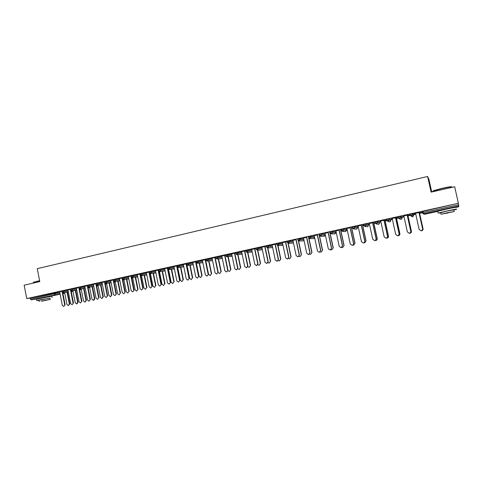 <?xml version="1.0" encoding="UTF-8"?>
<svg xmlns="http://www.w3.org/2000/svg" width="483" height="483" viewBox="0 0 483 483"><rect width="100%" height="100%" fill="white"/><g stroke="black" fill="none" stroke-linecap="round" stroke-linejoin="round"><path stroke-width="0.72" d="M48.294 296.604L40.004 298.252M452.251 207.901L446.672 208.813L441.281 210.31M431.73 191.986L428.934 179.422L427.606 176.482L37.263 268.663L39.775 281.607L24.15 285.181L26.734 298.597L458.379 203.271L454.672 186.746L431.096 192.131L427.606 176.482M177.164 266.737L177.575 266.646M186.547 264.672L186.873 264.599M330.094 233.072L330.414 232.999M335.679 231.84L336.083 231.755M340.883 230.699L341.463 230.572M346.45 229.473L347.114 229.328M351.781 228.296L352.626 228.115L352.385 226.998L354.498 226.551L357.275 226.793M357.335 227.076L358.253 226.871M362.793 225.875L363.904 225.627M368.33 224.655L369.513 224.396M373.927 223.424L375.309 223.122M379.445 222.21L380.894 221.89M385.168 220.948L386.829 220.58M390.669 219.735L392.395 219.36M396.537 218.449L398.481 218.02M402.013 217.241L404.017 216.801M408.02 215.919L410.254 215.424M413.478 214.718L415.772 214.21M419.63 213.365L422.16 212.804M421.925 211.747L422.945 211.397L423.205 212.574L458.608 204.786L458.705 206.796L456.507 207.279L458.705 206.796M422.945 211.397L458.379 203.271M458.608 204.786L458.337 203.584M37.119 298.953L31.081 299.883L30.169 298.083L26.734 298.597M413.714 213.685L418.984 212.562M419.473 212.846L421.351 212.429L419.522 212.87M415.652 213.685L414.287 213.987M413.726 213.721L415.573 213.317M414.299 214.023L415.664 213.721M61.848 291.116L68.006 290.114M30.169 298.083L59.693 291.943M70.283 289.438L67.982 289.981M80.474 287.023L80.667 288.019L78.916 288.375L78.717 287.379L84.857 286.407M87.308 285.682L84.833 286.268M95.906 283.606L102.028 282.633M104.654 281.861L101.998 282.483M113.414 279.742L119.512 278.788M122.332 277.96L119.482 278.625M122.03 278.063L122.338 277.991M133.06 275.419L133.266 276.439L131.461 276.813L131.255 275.787L137.335 274.875M140.342 273.988L137.299 274.694M139.895 274.121L140.348 274.018M149.44 271.796L155.49 270.885M158.696 269.937L155.454 270.691M158.098 270.106L158.702 269.973M177.092 266.471L177.297 267.491M167.969 267.709L174.001 266.827M177.406 265.813L173.958 266.61M176.657 266.012L177.412 265.843M177.056 266.302L177.49 266.211M177.478 266.175L177.05 266.272M186.861 263.537L192.874 262.686M196.484 261.605L192.82 262.444M195.573 261.84L196.49 261.635M208.022 258.876L208.239 259.939L206.344 260.331L206.126 259.268L212.115 258.471M215.943 257.312L212.055 258.206M214.863 257.584L215.949 257.348M225.778 254.952L231.737 254.179M235.782 252.935L231.677 253.877M234.539 253.243L235.795 252.971M245.817 250.532L251.758 249.808M256.032 248.467L251.685 249.463M254.601 248.817L256.038 248.504M266.272 246.022L272.183 245.352M276.687 243.909L272.098 244.959M275.081 244.301L276.693 243.945M287.137 241.422L293.03 240.824M295.97 239.695L292.933 240.365M308.438 236.718L314.312 236.223M317.295 234.992L314.192 235.674M330.185 231.925L332.256 231.46L335.619 231.562M339.066 230.192L335.902 230.886M340.781 230.222L341.36 230.095M341.354 230.059L340.636 230.216M361.296 225.283L358.066 226.002M358.145 226.358L357.619 226.479L358.151 226.394M362.691 225.398L363.802 225.15M363.796 225.114L362.576 225.386M379.378 221.908L377.217 221.534L377.465 222.687L379.62 223.031L379.378 221.908M375.068 222.035L377.217 221.534M384.003 220.278L380.701 221.009M380.779 221.371L379.91 221.564L380.785 221.407M385.066 220.465L386.726 220.097M386.72 220.061L384.975 220.447M398.24 216.933L400.425 216.414L401.953 216.945M407.199 215.164L403.824 215.907M407.851 215.406L409.711 214.995L407.912 215.43M403.903 216.275L402.677 216.547L403.915 216.312M413.412 214.41L412.216 213.812L412.476 214.983L413.665 215.551L413.412 214.41M410.019 214.349L412.216 213.812M396.356 217.942L398.191 217.537L396.428 217.96M392.281 218.835L391.236 219.065L392.287 218.871M395.541 217.736L392.202 218.473M390.602 219.439L388.755 218.986L389.008 220.145L390.85 220.562L390.602 219.439M386.593 219.493L388.755 218.986M369.398 223.877L368.704 224.034L369.41 223.919M373.818 222.941L375.2 222.639M375.194 222.603L373.715 222.929M372.592 222.796L369.32 223.514M368.269 224.36L365.794 224.058L366.042 225.205L368.511 225.47L368.269 224.36M363.669 224.547L365.794 224.058M346.999 228.815L346.643 228.894L347.011 228.851M351.678 227.825L352.524 227.638M352.512 227.602L351.546 227.813M350.127 227.753L346.921 228.459M346.389 229.177L343.316 229.014L343.564 230.149L346.625 230.282L346.389 229.177M341.227 229.491L343.316 229.014M329.992 232.601L330.312 232.528M330.306 232.498L329.835 232.601M328.126 232.601L324.993 233.295M319.257 234.333L321.31 233.875L324.956 233.911M306.578 237.358L303.505 238.034M297.733 239.079L303.614 238.536M287.18 241.603L282.464 242.677M285.471 242.013L287.186 241.633M276.65 243.734L282.555 243.1M266.308 246.203L261.84 247.224M264.787 246.571L266.314 246.239M255.99 248.286L261.919 247.592M245.859 250.713L241.627 251.679M244.519 251.045L245.865 250.749M235.746 252.754L241.699 252.005M225.815 255.133L221.818 256.05M224.649 255.429L225.821 255.169M215.901 257.131L221.878 256.334M206.163 259.468L202.395 260.337M205.172 259.721L206.175 259.504M196.448 261.424L202.443 260.591M186.456 264.231L186.782 264.159M186.776 264.129L186.45 264.201M186.897 263.718L183.341 264.539M186.07 263.935L186.909 263.754M177.37 265.632L183.389 264.769M167.74 268.355L168.084 268.282M168.078 268.246L167.734 268.325M168.006 267.884L164.661 268.657M167.335 268.071L168.012 267.92M167.77 268.506L168.205 269.49M160.495 269.363L160.706 270.402L158.865 270.782L158.653 269.743L164.703 268.868M149.47 271.971L146.331 272.702M148.951 272.122L149.482 272.007M142.117 273.414L142.322 274.447L140.505 274.821L140.299 273.789L146.367 272.889M131.291 275.98L128.345 276.668M130.917 276.101L131.298 276.016L131.448 276.813M122.296 277.785L128.381 276.844M113.451 279.917L110.698 280.563M106.399 281.299L106.598 282.314L104.817 282.676L104.618 281.667L110.728 280.72M95.942 283.781L93.376 284.384M87.278 285.507L93.4 284.529M78.759 287.572L76.368 288.134M71.991 288.894L72.184 289.885L70.44 290.241L70.246 289.251L76.392 288.266M61.884 291.291L59.669 291.817M415.561 213.275L419.135 229.419L421.091 230.723C422.178 230.445 422.667 229.769 422.559 228.694L422.601 228.701C422.71 229.775 422.22 230.451 421.134 230.729L421.091 230.723M419.027 212.556L422.601 228.701M418.978 212.526L422.559 228.694M420.856 230.741L421.556 230.783C422.631 230.512 423.114 229.842 423.005 228.779L423.048 228.791C423.156 229.848 422.673 230.512 421.599 230.783L421.11 230.789M423.005 228.779L419.395 212.472M423.048 228.791L419.51 212.834M433.245 191.123L433.637 190.622L442.084 188.322C448.375 186.933 451.551 186.438 451.617 186.83M451.641 187.15C452.432 186.51 449.262 186.969 442.132 188.533L433.215 190.99C432.502 191.292 432.533 191.425 433.305 191.389M453.845 210.008L456.381 209.326C457.727 208.783 454.642 209.308 447.137 210.908L438.141 213.088L440.744 212.87M455.97 207.497C457.31 206.935 454.225 207.455 446.721 209.054L437.731 211.258C437 211.494 437.018 211.572 437.779 211.482M440.707 212.719L447.161 210.999L453.809 209.857L454.159 211.403M447.542 212.695L441.051 214.253L454.189 211.542L447.542 212.695M447.638 213.033L443.376 213.776L447.638 213.033M39.618 280.81L33.412 282.307L39.582 280.635M33.562 282.09L33.345 282.525M49.997 298.216L40.077 299.852L36.841 300.637L39.026 300.402M52.079 297.594L51.808 296.188L36.569 299.219M39.002 300.287L49.972 298.102L50.232 299.418M41.598 301.054L50.244 299.484L41.598 301.054M46.779 300.221L41.218 301.235L46.779 300.221M403.812 215.871L407.356 231.931L409.288 233.223C410.369 232.951 410.852 232.281 410.743 231.206L410.798 231.212C410.906 232.281 410.423 232.951 409.349 233.229L409.004 233.241M407.254 215.152L410.798 231.212M407.193 215.122L410.743 231.206M392.19 218.431L395.698 234.412L397.618 235.698C398.68 235.426 399.157 234.756 399.049 233.7L399.121 233.7C399.23 234.756 398.753 235.426 397.696 235.698L397.431 235.716M395.607 217.718L399.121 233.7M395.529 217.694L399.049 233.7M380.689 220.966L384.166 236.863L386.074 238.149C387.118 237.877 387.589 237.213 387.481 236.157L387.571 236.157C387.68 237.207 387.209 237.871 386.165 238.143L385.947 238.161M384.088 220.26L387.571 236.157M383.997 220.242L387.481 236.157M369.314 223.478L372.755 239.29L374.645 240.57C375.683 240.299 376.142 239.64 376.04 238.596L376.142 238.59C376.245 239.634 375.786 240.292 374.754 240.564L374.573 240.582M372.689 222.772L376.142 238.59M372.58 222.76L376.04 238.596M358.054 225.959L361.471 241.693L363.343 242.967C364.363 242.701 364.822 242.043 364.713 241.005L364.828 240.999C364.937 242.037 364.484 242.689 363.464 242.961L363.301 242.973M361.411 225.259L364.828 240.999M361.29 225.247L364.713 241.005M409.3 233.223L409.922 233.247C410.985 232.975 411.462 232.311 411.353 231.26L411.407 231.266C411.516 232.317 411.039 232.981 409.982 233.247L409.638 233.265M411.353 231.26L407.773 215.038M411.407 231.266L407.906 215.394M397.829 235.674L398.415 235.686C399.459 235.42 399.93 234.762 399.821 233.712L399.894 233.712C400.002 234.762 399.532 235.414 398.487 235.686L398.227 235.704M399.821 233.712L396.271 217.573M399.894 233.712L396.422 217.924M386.424 238.083L387.022 238.101C388.054 237.835 388.519 237.177 388.41 236.139L388.495 236.139C388.604 237.177 388.145 237.829 387.106 238.095L386.901 238.113M388.41 236.139L384.897 220.079M388.495 236.139L385.06 220.429M375.116 240.468L375.75 240.492C376.77 240.226 377.229 239.574 377.12 238.542L377.223 238.536C377.332 239.568 376.873 240.214 375.852 240.486L375.677 240.504M377.12 238.542L373.637 222.566M377.223 238.536L373.812 222.904M363.922 242.816L364.599 242.858L366.066 240.908L364.556 242.864M365.951 240.92L362.498 225.024M366.066 240.908L362.685 225.362M346.915 228.417L350.302 244.072L352.155 245.34C353.164 245.074 353.616 244.422 353.508 243.39L353.641 243.378C353.749 244.41 353.296 245.062 352.288 245.328L352.143 245.346M350.253 227.722L353.641 243.378M350.115 227.716L353.508 243.39M352.832 245.141L353.562 245.195L355.023 243.263L353.544 245.201M354.896 243.269L351.473 227.457M355.023 243.263L351.672 227.789M335.89 230.85L339.247 246.427L341.089 247.688L342.568 245.738L341.233 247.67M339.211 230.156L342.568 245.738M339.06 230.149L342.423 245.75M341.855 247.441L342.634 247.513L344.095 245.587L342.646 247.513M343.95 245.599L340.557 229.86M344.095 245.587L340.775 230.186M324.981 233.259L328.307 248.751L330.13 250.013L331.61 248.069L330.185 250.007M328.283 232.571L331.61 248.069M328.12 232.565L331.453 248.087M330.982 249.705L331.821 249.802L333.276 247.888L331.875 249.796M333.125 247.906L329.756 232.245M333.276 247.888L329.986 232.565M314.185 235.638L317.482 251.057L319.293 252.313L320.766 250.375L319.378 252.301M317.464 234.955L320.766 250.375M317.289 234.955L320.591 250.393M320.217 251.951L321.117 252.072L322.572 250.164L321.201 252.06M322.403 250.182L319.07 234.599M322.572 250.164L319.305 234.919M303.499 237.998L306.765 253.34L308.559 254.589L310.032 252.657L308.679 254.571M306.759 237.316L310.032 252.657M306.572 237.316L309.845 252.681M309.567 254.161L310.527 254.318L311.976 252.416L310.635 254.306M311.795 252.44L308.734 238.107M311.976 252.416L308.987 238.427M292.921 240.329L296.164 255.598L297.939 256.841L299.406 254.921L298.083 256.817M296.164 239.653L299.406 254.921M295.964 239.659L299.212 254.946M299.013 256.346L300.04 256.539L301.483 254.65L300.172 256.521M301.289 254.674L298.349 240.83M301.483 254.65L298.572 240.957M282.452 242.641L285.664 257.831L287.427 259.069L288.894 257.161L287.512 259.051M285.676 241.965L288.894 257.161M285.465 241.977L288.683 257.185M288.568 258.502L289.655 258.743L291.098 256.859L289.734 258.731M290.893 256.89L288.019 243.305M291.098 256.859L288.236 243.354M272.092 244.923L275.274 260.041L277.025 261.273L278.486 259.377L277.115 261.255M275.298 244.253L278.486 259.377M275.069 244.265L278.262 259.407M278.226 260.627L279.379 260.923L280.816 259.045L279.464 260.905M280.599 259.075L277.773 245.666M280.816 259.045L277.991 245.66L276.862 244.833M261.834 247.187L264.992 262.233L266.719 263.458L268.18 261.569L266.821 263.44M265.016 246.523L268.18 261.569M264.781 246.535L267.944 261.599M267.987 262.722L269.2 263.078L270.637 261.212L269.297 263.06M270.408 261.243L267.612 247.942L266.483 247.115L267.612 247.942L272.49 247.598M270.637 261.212L267.842 247.924M251.679 249.427L254.807 264.4L256.521 265.62L257.976 263.736L256.636 265.602M254.843 248.769L257.976 263.736M254.595 248.781L257.735 263.772M257.844 264.787L259.123 265.215L260.56 263.356L259.232 265.191M260.319 263.392L257.554 250.182M260.56 263.356L257.795 250.164M241.621 251.643L244.724 266.544L246.427 267.763L247.882 265.885L246.547 267.739M244.772 250.991L247.882 265.885M244.513 251.009L247.622 265.928M247.797 266.815L249.15 267.328L250.58 265.481L249.264 267.304M250.333 265.517L247.592 252.398M250.58 265.481L247.845 252.374M231.665 253.841L234.744 268.669L236.435 269.882L237.884 268.017L236.555 269.858M234.798 253.189L237.884 268.017M234.527 253.213L237.612 268.059M237.847 268.802L239.272 269.423L240.697 267.582L239.393 269.399M240.437 267.624L237.727 254.589M240.697 267.582L237.992 254.565M221.812 256.014L224.861 270.77L226.533 271.983L227.982 270.124L226.533 271.983M224.927 255.368L227.982 270.124M224.643 255.392L227.704 270.166M230.645 269.707L229.485 271.5L230.645 269.707L227.958 256.757M227.988 270.734L229.485 271.5M230.91 269.665L228.23 256.727M212.049 258.17L215.08 272.853L216.734 274.06L218.177 272.207L216.734 274.06M215.146 257.524L218.177 272.207M214.857 257.548L217.887 272.255M220.942 271.772L219.801 273.553L220.942 271.772L218.28 258.9M218.213 272.551L219.801 273.553M221.22 271.724L218.57 258.87M202.383 260.301L205.39 274.918L207.032 276.119L208.475 274.278L207.032 276.119M205.468 259.655L208.475 274.278M205.166 259.685L208.173 274.32M211.337 273.813L210.208 275.588L211.337 273.813L208.698 261.019M205.547 259.643L208.584 274.398L210.208 275.588M211.626 273.764L208.994 260.989M192.814 262.414L195.79 276.958L197.42 278.154L198.863 276.318L197.42 278.154M195.881 261.774L198.863 276.318M195.567 261.804L198.549 276.373M201.822 275.835L200.705 277.598L201.822 275.835L199.213 263.12M196.08 261.726L199.093 276.421L200.705 277.598M202.123 275.787L199.515 263.084M183.335 264.503L186.293 278.981L187.905 280.17L189.342 278.347L187.905 280.17M186.384 263.869L189.342 278.347M186.064 263.899L189.022 278.401M192.397 277.846L191.292 279.597L192.397 277.846L189.813 265.197M186.71 263.796L189.698 278.419L191.292 279.597M192.711 277.791L190.127 265.161M173.952 266.574L176.881 280.985L178.481 282.169L179.911 280.351L178.481 282.169M176.983 265.94L179.911 280.351M176.651 265.976L179.585 280.406M183.063 279.826L181.97 281.571L183.063 279.826L180.503 267.256M177.623 266.827L180.388 280.4L181.97 281.571M183.383 279.778L180.823 267.22M164.655 268.626L167.559 282.966L169.147 284.149L170.577 282.338L169.147 284.149M167.667 267.993L170.577 282.338M167.323 268.035L170.239 282.398M173.82 281.794L172.739 283.527L173.82 281.794L171.278 269.291M168.525 269.321L171.169 282.362L172.739 283.527M174.152 281.74L171.616 269.254M155.448 270.655L158.327 284.934L159.903 286.111L161.328 284.306L159.903 286.111M158.442 270.027L161.328 284.306M158.092 270.069L160.984 284.366M164.661 283.744L163.592 285.465L164.661 283.744L162.143 271.307M159.45 271.518L162.034 284.3L163.592 285.465M164.999 283.684L162.487 271.265M146.325 272.666L149.187 286.878L150.744 288.055L152.169 286.256L150.744 288.055M149.307 272.044L152.169 286.256M148.945 272.086L151.813 286.316M155.592 285.676L154.53 287.385L155.592 285.676L153.093 273.306M150.448 273.607L152.99 286.226L154.53 287.385M155.937 285.616L153.449 273.263M137.287 274.658L140.124 288.804L141.676 289.975L143.095 288.188L141.676 289.975M140.257 274.042L143.095 288.188M139.889 274.084L142.733 288.248M146.603 287.584L145.558 289.293L146.603 287.584L144.127 275.286M141.513 275.624L144.025 288.134L145.558 289.293M146.959 287.524L144.489 275.238M128.339 276.632L131.153 290.718L132.686 291.883L134.111 290.102L132.686 291.883M137.534 275.89L133.266 276.439L132.541 277.604L131.461 276.813L134.111 290.102M130.911 276.065L133.737 290.168M137.703 289.48L136.665 291.177L137.703 289.48L135.246 277.242M132.656 277.586L135.149 290.023L136.665 291.177M138.066 289.42L135.614 277.194M119.476 278.588L122.265 292.607L123.787 293.767L125.206 291.998L123.787 293.767M122.646 279.156L125.206 291.998M122.024 278.027L124.825 292.064M128.883 291.358L127.856 293.042L128.883 291.358L126.449 279.18M123.883 279.53L126.353 291.895L127.856 293.042M129.257 291.291L126.824 279.132M110.692 280.526L113.463 294.479L114.966 295.638L116.385 293.875L114.966 295.638M113.873 281.245L116.385 293.875M113.215 279.971L115.992 293.942M120.14 293.217L119.126 294.89L120.14 293.217L117.731 281.106M115.189 281.456L117.635 293.749L119.126 294.89M120.527 293.151L118.112 281.052M101.991 282.446L104.739 296.339L106.236 297.492L107.649 295.735L106.236 297.492M105.173 283.267L107.649 295.735M104.491 281.897L107.244 295.801M111.482 295.059L111.875 294.992L110.48 296.725L111.482 295.059L109.092 283.008M106.574 283.358L109.001 295.584L110.48 296.725M111.875 294.992L109.484 282.953M93.37 284.348L96.099 298.174L97.578 299.327L98.991 297.576L97.578 299.327M96.552 285.242L98.991 297.576M95.845 283.805L98.58 297.649M102.903 296.882L103.302 296.816L101.907 298.542L102.903 296.882L100.53 284.892M98.037 285.248L100.44 297.407L101.907 298.542M103.302 296.816L100.929 284.837M84.827 286.232L87.532 299.997L89.005 301.144L90.412 299.4L89.005 301.144M88.009 287.186L90.412 299.4M87.278 285.688L89.995 299.478M94.402 298.693L94.807 298.621L93.823 300.269L93.418 300.341L94.402 298.693L92.048 286.763M89.578 287.113L91.963 299.212L93.418 300.341M94.807 298.621L92.458 286.703M76.362 288.097L79.049 301.803L80.504 302.95L81.911 301.211L80.504 302.95M79.538 289.1L81.911 301.211M79.007 288.641L81.488 301.283M85.974 300.486L86.391 300.408L85.002 302.129L85.974 300.486L83.644 288.611M81.198 288.967L83.559 301L85.002 302.129M86.391 300.408L84.06 288.55M67.976 289.951L70.639 303.596L72.088 304.731L73.488 303.004L72.088 304.731M71.14 290.989L73.488 303.004M70.627 290.657L73.06 303.082M77.624 302.261L78.047 302.183L77.087 303.819L76.664 303.892L77.624 302.261L75.312 290.446M72.891 290.802L75.233 302.769L76.664 303.892M78.047 302.183L75.734 290.386M59.663 291.786L62.307 305.371L63.744 306.5L65.145 304.779L63.744 306.5M62.814 292.849L65.145 304.779M62.313 292.595L64.704 304.858M69.353 304.018L69.781 303.946L68.399 305.648L69.353 304.018L67.059 292.263M64.656 292.62L66.98 304.525L68.399 305.648M69.781 303.946L67.487 292.197M458.85 205.951L423.494 213.715L424.37 214.319L437.761 211.385L424.376 214.319L423.096 213.727M421.907 211.657L422.166 212.834L423.205 212.574L423.494 213.715L422.1 212.864L421.84 211.687M50.854 296.206L60.127 294.171L50.86 296.206M64.493 293.211L62.935 293.453M60.073 293.881L31.081 299.883M30.357 299.055L54.126 293.821L53.933 292.837M55.255 292.583L55.448 293.573L54.827 294.666L54.126 293.821L59.886 292.915M64.752 293.103L64.432 293.229L64.746 293.072M422.184 212.925L424.376 214.319M413.665 215.557L412.651 216.879L411.564 216.336L412.476 214.983L410.2 215.484L409.94 214.313M410.278 215.521L412.88 216.837M400.425 216.414L400.679 217.579L402.2 218.068L401.947 216.939M398.499 218.099L398.173 216.909M386.847 220.653L386.527 219.481M375.321 223.182L375.007 222.023M363.916 225.688L363.614 224.541M354.498 226.551L354.745 227.692L357.511 227.891L357.269 226.781M352.638 228.169L353.779 229.014L356.206 229.159M341.475 230.626L342.616 231.472L341.427 230.62M341.421 230.608L341.179 229.485M332.256 231.46L332.497 232.589L335.854 232.649L335.613 231.55M330.426 233.054L330.143 231.925M321.31 233.875L321.545 234.998L325.186 234.992L324.95 233.899M319.492 235.456L320.627 236.296L319.456 235.456M319.45 235.444L319.215 234.333M310.472 236.265L310.714 237.382L314.542 237.316M308.673 237.835L309.802 238.674L308.643 237.841M308.637 237.823L308.402 236.724M299.75 238.632L299.991 239.743L303.843 239.616M297.969 240.196L297.703 239.085M289.142 240.975L289.377 242.08L293.259 241.905M287.373 242.526L288.49 243.354L287.349 242.526M278.637 243.287L278.872 244.392L282.778 244.175M268.24 245.581L268.476 246.68L272.406 246.427M257.952 247.857L258.182 248.944L262.142 248.66M256.219 249.379L257.33 250.2L256.213 249.379M247.767 250.103L247.99 251.19L251.981 250.87M246.046 251.619L247.151 252.434L246.04 251.619M237.678 252.331L237.902 253.412L241.917 253.062M227.692 254.535L227.916 255.61L231.955 255.235M217.809 256.714L218.032 257.783L222.095 257.385M206.35 260.355L207.442 261.152L208.239 259.939L212.327 259.522M198.326 261.013L198.543 262.07L202.661 261.635M188.732 263.132L188.944 264.183L193.085 263.724M179.229 265.227L179.441 266.278L183.6 265.801M169.817 267.304L170.028 268.349L174.212 267.854M158.871 270.8L159.951 271.585L160.706 270.402L164.908 269.888M167.975 269.52L167.951 268.482M151.264 271.398L151.469 272.436L155.695 271.911M158.744 271.531L159.076 271.229M140.511 274.839L141.591 275.618L142.322 274.447L146.572 273.909M149.603 273.523L150.074 273.463M140.547 275.497L140.909 275.449M124.089 277.393L124.294 278.419L128.581 277.846M115.202 279.355L115.401 280.375L119.712 279.79M104.823 282.694L105.898 283.455L106.598 282.314L110.927 281.722M97.675 283.225L97.874 284.233L102.221 283.63M89.035 285.133L89.228 286.135L93.599 285.519M78.916 288.375L80.033 289.136L80.667 288.019L85.05 287.391M70.44 290.241L71.508 291.007L72.184 289.885L76.586 289.251M63.581 290.748L63.774 291.738L68.2 291.092M411.582 216.33L410.26 215.454L410.001 214.283M402.2 218.075L401.337 219.373L400.28 219.065M398.227 216.879L398.487 218.044L399.658 218.944L400.679 217.579L398.427 218.075L399.658 218.944L401.427 219.348M390.85 220.568L389.998 221.86L389.213 221.745M386.581 219.451L386.835 220.61L388.006 221.504L389.008 220.145L386.78 220.64L388.006 221.504L390.095 221.83M379.626 223.037L378.781 224.317L378.123 224.263M375.062 221.993L375.315 223.146L376.474 224.034L377.465 222.687L375.261 223.176L376.474 224.034L378.883 224.287M368.511 225.483L367.672 226.75L367.116 226.726M363.663 224.504L363.91 225.652L365.07 226.539L366.042 225.205L363.862 225.682L365.07 226.539L367.786 226.72M357.511 227.898L356.81 229.123M353.894 228.996L354.745 227.692L352.626 228.139L353.894 228.996M346.631 230.294L345.393 231.55M345.81 231.544L342.616 231.472L343.564 230.149L341.469 230.596L341.221 229.455M335.854 232.661L334.677 233.917M330.179 231.894L330.42 233.023L331.561 233.899L332.497 232.589L330.384 233.054L331.561 233.899L335.196 233.857M325.192 235.004L324.063 236.259M324.552 236.187L320.627 236.296L321.545 234.998L319.486 235.432L319.251 234.303M308.432 236.694L308.673 237.811L310.714 237.382L309.802 238.674L313.745 238.572L314.632 237.733M314.028 238.493L313.545 238.572M297.727 239.055L297.963 240.166L299.991 239.743L299.092 241.029L303.306 240.86L304.018 240.425M297.963 240.166L299.092 241.029L297.939 240.196M303.614 240.763L303.131 240.866M292.819 243.13L288.49 243.354L289.377 242.08L287.367 242.502L287.131 241.391M277.997 245.66L278.872 244.392L276.88 244.809L277.997 245.66L282.603 245.376M267.612 247.942L268.476 246.68L266.495 247.091L266.266 245.998M262.384 249.802L257.33 250.2L258.182 248.944L256.213 249.355L255.99 248.262M252.217 251.999L247.151 252.434L247.99 251.19L246.04 251.595L245.817 250.508M235.746 252.73L235.97 253.81L237.075 254.65L237.902 253.412L235.97 253.835M242.152 254.185L237.075 254.65L236.102 254.161M225.772 254.933L225.996 256.008L227.101 256.835L227.916 255.61L226.002 256.026M232.184 256.346L226.455 256.69M222.319 258.483L217.223 259.009L218.032 257.783L216.118 258.182L216.795 258.966M212.55 260.609L207.141 261.146M196.442 261.406L196.659 262.462L197.758 263.283L198.543 262.07L196.666 262.48M202.878 262.71L197.529 263.283M186.861 263.519L187.072 264.575L188.171 265.384L188.944 264.183L187.078 264.593M193.303 264.799L187.99 265.396M178.674 267.473L179.441 266.278L177.581 266.664L178.674 267.473L183.818 266.864M169.267 269.538L170.028 268.349L168.175 268.729L169.267 269.538L174.423 268.91M159.179 271.494L158.913 272.34L159.179 271.494M149.434 271.778L149.639 272.81L150.726 273.607L151.469 272.436L149.645 272.829M150.249 273.553L149.796 274.465L150.189 273.523M141.392 275.624L140.746 276.493L141.326 275.618M132.608 277.592L131.889 278.443L132.535 277.604M122.29 277.767L122.495 278.788L123.576 279.572L124.294 278.419L122.495 278.806M122.893 280.394L123.829 279.536M114.694 281.523L115.401 280.375L113.614 280.738L114.694 281.523L119.917 280.804M123.896 279.591L123.044 280.369M114.085 282.307L115.196 281.492M115.232 281.655L114.429 282.259M105.36 284.209L106.61 283.533M97.18 285.368L97.874 284.233L96.105 284.596L97.18 285.368L102.42 284.626M106.634 283.648L105.892 284.131M96.721 286.087L98.091 285.513M88.546 287.264L89.228 286.135L87.471 286.497L88.546 287.264L93.793 286.51M98.109 285.598L97.433 285.984M88.16 287.953L89.645 287.451M89.657 287.518L89.047 287.826M79.671 289.806L81.271 289.353M81.283 289.402L80.739 289.649M71.267 291.635L72.975 291.225M63.11 292.849L63.774 291.738L62.041 292.094L63.11 292.849L68.387 292.064M72.981 291.267L72.504 291.454M352.385 226.998L352.626 228.139M276.644 243.704L276.88 244.809M215.901 257.107L216.118 258.182M177.364 265.614L177.581 266.664M167.963 267.685L168.175 268.729M159.951 271.585L165.12 270.939M150.726 273.607L155.906 272.943M141.591 275.618L146.784 274.936M132.541 277.604L137.74 276.91M123.576 279.572L128.786 278.866M113.414 279.723L113.614 280.738M105.898 283.455L111.126 282.724M95.906 283.587L96.105 284.596M87.272 285.495L87.471 286.497M79.985 289.142L85.249 288.381M71.508 291.007L76.779 290.229M61.848 291.104L62.041 292.094M438.141 213.088L437.731 211.258M440.677 212.568L441.051 214.253M433.354 191.618L433.215 190.99M36.841 300.637L36.551 299.122M38.99 300.221L39.256 301.615M33.448 283.056L33.309 282.35"/></g></svg>
